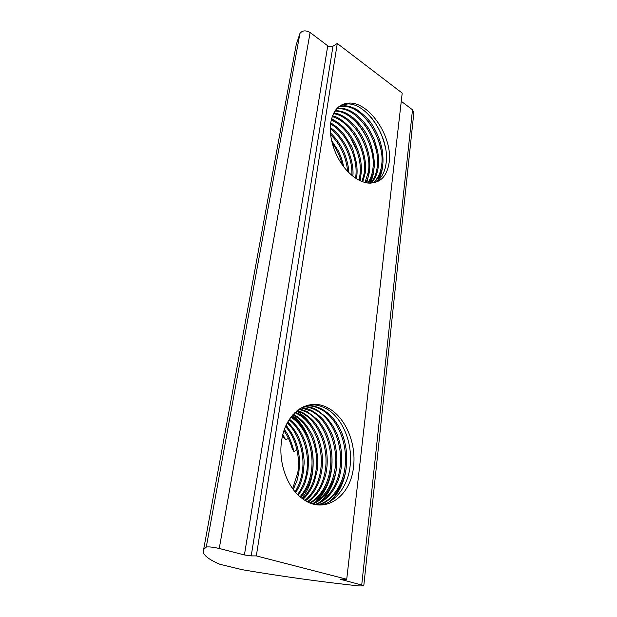 <?xml version="1.0" encoding="UTF-8"?>
<svg xmlns="http://www.w3.org/2000/svg" width="617" height="617" viewBox="0 0 617 617"><rect width="100%" height="100%" fill="white"/><g stroke="black" fill="none" stroke-linecap="round" stroke-linejoin="round"><path stroke-width="0.93" d="M346.723 579.247L256.325 555.902L251.219 555.902L244.417 554.938L219.259 548.49C212.996 547.094 208.662 546.623 206.271 547.071L203.641 549.492C201.666 553.842 207.042 558.763 219.775 564.254L242.172 569.699C281.252 576.332 320.107 581.738 358.724 585.919L363.768 585.926L361.724 585.024L340.168 579.247L346.723 579.247L402.207 93.082L337.283 43.491L332.979 46.206C331.26 47.069 329.524 46.938 327.75 45.812L310.12 32.5C305.631 30.071 302.237 30.395 299.924 33.48L296.183 44.864L294.162 55.9M363.775 585.841L413.868 112.579L412.495 109.78L401.266 101.304M293.291 489.505L297.116 480.273L298.844 472.715L299.584 463.305C299.607 457.336 298.566 450.842 296.461 443.839C292.605 433.751 291.185 432 285.964 425.607M292.666 488.664L297.733 472.838C300.595 456.835 295.281 437.037 285.548 426.555M295.759 492.528C301.158 483.666 301.752 479.81 303.333 472.229L304.042 464.277C304.466 461.531 303.765 455.631 301.929 446.592C298.883 436.828 297.487 435 294.54 430.149L287.684 422.167M295.142 491.818C298.79 485.834 301.142 479.347 302.207 472.352C305.307 454.652 298.682 433.165 287.244 422.984M298.219 495.096C302.014 489.728 304.443 485.163 305.508 481.407L307.868 471.735L308.569 460.698C308.523 454.752 306.502 444.518 304.181 439.227C300.464 430.473 296.993 425.553 289.496 419.174M297.602 494.495C302.423 487.816 305.461 480.265 306.734 471.858C310.012 452.554 302.16 429.64 289.034 419.892M300.664 497.287C304.166 493.415 307.011 488.795 309.202 483.435C310.845 479.17 311.932 475.098 312.464 471.234C313.991 460.629 313.166 449.754 308.215 437.322L302.955 427.828C299.06 422.637 295.204 418.874 291.386 416.552M300.055 496.778C306.094 489.628 309.842 481.152 311.307 471.365C314.739 450.526 305.677 426.301 290.908 417.177M303.117 499.161C308.6 494.225 313.027 485.895 314.215 482.062L317.107 470.732C317.732 466.861 317.909 462.21 317.632 456.773C315.673 444.217 313.529 436.366 311.207 433.203C311.192 432.826 306.664 425.26 303.765 422.367C300.865 419.259 297.448 416.575 293.507 414.316L293.222 414.369M302.507 498.721C309.788 491.317 314.261 482.031 315.943 470.864C319.513 448.567 309.202 423.069 292.851 414.786M305.577 500.742C310.559 496.585 314.254 491.965 316.652 486.875C319.614 480.227 320.339 478.537 321.812 470.223C325.275 446.631 314.855 422.198 298.104 413.467L295.381 412.195M304.96 500.372C313.505 492.914 318.727 482.91 320.632 470.355C324.195 447.687 313.613 421.827 296.947 413.683L294.864 412.68M308.045 502.061C310.32 500.981 317.346 494.672 321.226 486.867C324.388 479.941 326.169 474.218 326.563 469.707C328.221 459.41 326.871 445.32 321.303 433.296C316.012 423.47 313.559 419.545 302.754 412.603L297.487 410.413M307.428 501.752C317.238 494.441 323.223 483.805 325.367 469.838C328.907 447.04 318.279 421.033 301.582 412.819L296.954 410.837M310.521 503.133L315.781 499.585C318.611 497.395 321.681 493.677 324.989 488.433C326.833 485.163 328.298 481.738 329.385 478.167L331.383 469.19C332.964 457.482 331.53 446.029 327.064 434.838C325.606 430.874 321.195 423.617 317.539 419.676L307.459 411.732L299.654 408.863M309.896 502.886C320.994 495.914 327.75 484.723 330.172 469.321C333.674 446.392 323 420.223 306.279 411.955L299.106 409.225M313.012 503.958C319.128 501.336 324.341 496.7 328.66 490.052C333.435 481.183 335.964 474.049 336.25 468.658C337.892 461.038 336.45 443.222 331.298 432.756C325.36 421.426 322.799 417.632 312.225 410.853C306.988 408.277 305.122 408.03 301.898 407.552M312.387 503.773C324.75 497.333 332.301 485.672 335.031 468.789C338.502 445.729 327.781 419.413 311.03 411.076L301.335 407.852M315.518 504.552C323.447 501.559 327.103 498.351 332.463 491.379C337.275 483.821 339.535 478.43 341.186 468.126C342.72 456.333 341.232 444.71 336.712 433.273L333.45 426.663L327.126 417.971L317.053 409.958C312.896 407.729 308.608 406.564 304.204 406.464M314.886 504.428C327.403 500.534 338.016 484.815 339.944 468.257C343.384 445.065 332.609 418.588 315.842 410.182C311.847 408.053 307.783 406.896 303.633 406.711M318.04 504.907C323.377 504.189 329.262 500.348 335.694 493.369C341.918 484.492 345.412 475.9 346.176 467.586L346.669 454.559C346.145 446.407 343.846 437.438 341.617 432.448C339.427 426.833 334.267 419.359 331.931 417.015C329.794 414.508 326.462 411.855 321.935 409.056C315.441 406.063 310.336 404.906 306.603 405.593M317.408 504.845C331.02 502.007 342.882 485.571 344.918 467.717C348.327 444.394 337.507 417.755 320.709 409.287C315.865 406.696 310.96 405.531 306.001 405.785M353.518 466.784C356.541 443.106 345.165 416.73 327.943 407.945C309.048 397.086 285.671 411.863 281.676 440.33C278.174 461.346 286.519 486.15 300.888 497.472L302.785 498.922C324.581 515.311 350.896 496.608 353.518 466.784M319.938 505.022C334.738 503.387 347.78 486.335 349.962 467.177C353.325 443.708 342.458 416.907 325.637 408.369C319.915 405.323 314.176 404.228 308.438 405.099M343.846 166.906L341.348 157.805L338.401 151.003L331.607 140.545M342.281 164.778C340.222 156.579 336.874 149.368 332.231 143.152M348.798 172.536C348.674 164.531 344.718 152.569 342.165 148.435C340.314 144.586 335.131 137.005 330.465 132.987M347.68 171.387C346.098 156.703 340.414 144.447 330.627 134.614M352.831 176.123C353.834 168.942 351.096 155.954 346.87 147.625C345.134 143.908 342.366 139.697 338.563 135C336.396 132.447 333.65 129.932 330.326 127.457L330.38 127.503M351.867 175.344C352.716 158.33 343.453 138.362 330.303 128.722M356.41 178.66L356.657 177.226C357.143 173.284 357.336 170.917 356.641 163.837C353.842 152.144 351.921 145.974 350.896 145.342L344.348 134.907C339.921 129.485 335.37 125.506 330.704 122.96M355.546 178.105L355.608 177.704C358.693 158.862 346.939 133.033 330.565 124.009M359.703 180.503L360.876 175.305C364.308 154.011 349.507 126.053 331.445 119.15M358.901 180.095L359.819 175.783C363.174 155.415 349.106 127.272 331.229 120.045M362.773 181.799L365.141 173.362C367.316 164.546 362.827 145.82 357.004 136.959C354.073 130.434 340.908 117.014 332.478 115.857M362.017 181.521L364.069 173.847C367.747 152.037 351.15 121.618 332.193 116.636M365.673 182.647C367.377 179.917 368.634 176.169 369.452 171.395C370.1 166.266 369.93 160.86 368.927 155.168C366.976 146.568 364.986 141.131 360.421 133.434C353.078 121.433 341.363 113.42 333.758 113.004M364.963 182.47L368.372 171.888C372.398 148.674 353.024 116.027 333.411 113.682M368.418 183.095C371.82 177.796 373.617 173.238 373.802 169.413C375.992 160.829 371.025 139.103 363.922 130.017C361.955 126.724 358.477 122.737 353.487 118.055C346.53 112.741 342.929 111.23 335.787 110.528L334.946 110.991M367.747 183.018C370.354 179.3 372.012 174.935 372.707 169.914C377.134 145.257 354.729 110.489 334.861 111.122M371.041 183.18C374.82 179.485 377.203 174.225 378.198 167.408C378.838 162.387 378.614 156.787 377.535 150.587L373.971 138.756L368.881 128.791C359.896 115.495 350.302 108.615 340.106 108.16L336.975 108.415M370.401 183.195C374.01 179.185 376.247 174.087 377.095 167.917C381.499 143.09 358.886 108.014 339.018 108.754L336.527 108.916M373.54 182.917C379.039 177.866 382.07 172.027 382.64 165.387C383.25 162.094 383.111 156.965 382.232 149.993C380.126 139.758 377.751 134.275 373.015 126.176C370.485 121.287 365.195 115.826 357.15 109.803C352.508 107.173 348.281 105.823 344.463 105.762L338.91 106.633M372.93 183.01C377.65 178.953 380.519 173.246 381.522 165.896C385.887 140.977 363.228 105.684 343.368 106.363L338.401 107.05M389.157 162.418C392.898 137.56 369.807 102.245 349.369 103.07C339.389 103.463 333.195 109.919 330.781 122.436C328.283 137.252 335.27 158.068 346.939 170.593C353.726 177.866 360.675 182.007 367.786 183.025C379.856 183.681 386.982 176.809 389.157 162.418M375.337 182.485C381.267 178.629 384.823 172.421 386.003 163.852C390.314 138.833 367.609 103.332 347.764 103.949L340.484 105.53M288.455 438.386L285.632 439.798L282.856 434.53M285.632 439.798L282.517 435.949M296.931 449.631L293.977 451.683C291.355 441.278 288.147 433.928 284.344 429.633M293.977 451.683L292.034 448.181C290.206 441.487 287.514 435.679 283.959 430.759M256.325 555.902L337.283 43.491M298.551 450.919L298.212 450.256M295.636 431.854L288 421.604M303.711 428.938C300.533 423.678 296.646 419.275 292.057 415.711M312.017 426.108C307.929 419.699 302.816 414.686 296.661 411.069M314.994 502.431C320.794 497.179 325.144 490.384 328.02 482.062M316.552 504.729L318.11 503.565M319.737 502.215C325.421 497.078 329.725 490.446 332.632 482.309M329.401 501.76C334.861 496.878 339.065 490.554 342.011 482.787M301.867 498.243C320.979 475.468 314.5 430.921 292.327 415.388M313.529 504.097L314.67 503.187M316.706 501.366C327.959 489.358 333.018 474.157 331.892 455.762M317.015 504.791L319.436 502.948M321.434 501.166C331.807 490.26 336.951 476.447 336.89 459.727M331.082 500.749C340.507 491.032 345.674 478.676 346.584 463.683M291.664 433.304L286.157 425.182M352.4 151.759L347.834 142.103M357.498 152.399L350.533 137.63M331.9 119.328L331.46 119.096M362.318 152.337C360.205 145.435 357.282 139.241 353.556 133.75M366.421 182.802L368.303 176.578M367.038 151.99C364.74 143.784 361.323 136.511 356.773 130.164M369.691 183.18L372.575 174.912M371.704 151.404C369.29 142.049 365.434 133.827 360.135 126.747M376.355 150.671C373.871 140.26 369.622 131.19 363.606 123.446M377.635 180.866L381.237 171.549M380.998 149.815C378.476 138.424 373.871 128.56 367.169 120.215M385.656 148.89C383.126 136.573 378.182 125.953 370.825 117.045M360.189 180.735L361.192 172.621M337.854 122.575L331.584 118.618M366.83 182.879L369.66 169.706M370.107 183.187C372.383 178.76 373.671 173.763 373.956 168.194M378.491 180.11C380.905 175.706 382.301 170.708 382.679 165.101M361.724 585.024L412.495 109.78M251.219 555.902L332.979 46.206M244.417 554.938L327.75 45.812M219.259 548.49L310.12 32.5M206.271 547.071L299.924 33.48M341.494 579.833L341.579 579.108M296.947 413.683L298.104 413.467M301.582 412.819L302.754 412.603M306.279 411.955L307.459 411.732M311.03 411.076L312.225 410.853M315.842 410.182L317.053 409.958M320.709 409.287L321.935 409.056M325.637 408.369L327.943 407.945M339.018 108.754L340.106 108.16M343.368 106.363L344.463 105.762M347.764 103.949L349.369 103.07M203.641 549.492L296.183 44.864"/></g></svg>
